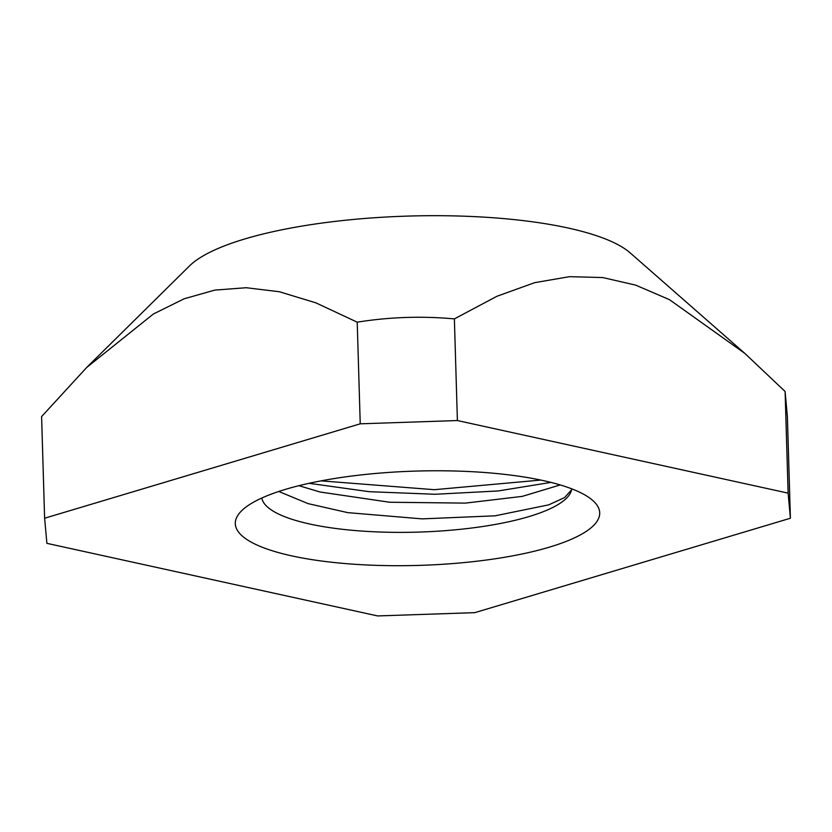 <?xml version="1.0" encoding="UTF-8"?>
<svg xmlns="http://www.w3.org/2000/svg" width="832" height="832" viewBox="0 0 832 832"><rect width="100%" height="100%" fill="white"/><g stroke="black" fill="none" stroke-linecap="round" stroke-linejoin="round"><path stroke-width="1.25" d="M560.206 484.931L522.257 496.382L465.39 503.11L389.698 502.247L320.112 492.014L298.917 485.68M278.793 491.473L308.069 503.62L347.745 512.637L422.105 518.877L495.071 515.819L548.704 504.858L564.585 497.578L571.553 489.83A155.106 40.144 178.3 0 0 571.709 488.821M550.94 482.394L498.098 490.963L435.042 494.27L369.2 491.681L309.046 483.309M540.8 480.064L434.294 489.694L321.069 480.865M261.83 498.014A155.106 40.144 178.3 0 0 415.969 532.168A155.106 40.144 178.3 0 0 571.553 489.83M285.678 489.299A182.302 47.185 -1.7 0 1 461.094 471.203A182.302 47.185 -1.7 0 1 592.686 500.396A182.302 47.185 -1.7 0 1 418.912 565.396A182.302 47.185 -1.7 0 1 241.582 510.817A182.302 47.185 -1.7 0 1 285.678 489.299M744.848 353.413L630.146 252.855A228.79 59.218 178.3 0 0 408.543 216.07A228.79 59.218 178.3 0 0 189.498 265.938L86.653 367.505L153.421 313.976L184.226 298.761L214.791 290.108L246.137 287.716L279.375 291.751L315.817 302.827L357.219 322.171C389.48 317.002 421.866 315.91 454.376 318.895L496.943 296.265L534.695 282.662L569.494 276.671L602.742 277.555L635.669 285.126L669.448 299.645L744.848 353.413L785.106 391.487L787.384 416.593L790.4 518.242L788.122 493.137L457.392 420.545L360.235 423.821L44.616 518.232L46.894 543.338L377.624 615.93L474.781 612.654L790.4 518.242M44.616 518.232L41.6 416.582L86.653 367.505M788.122 493.137L785.106 391.487M454.376 318.895L457.392 420.545M360.235 423.821L357.219 322.171"/></g></svg>
